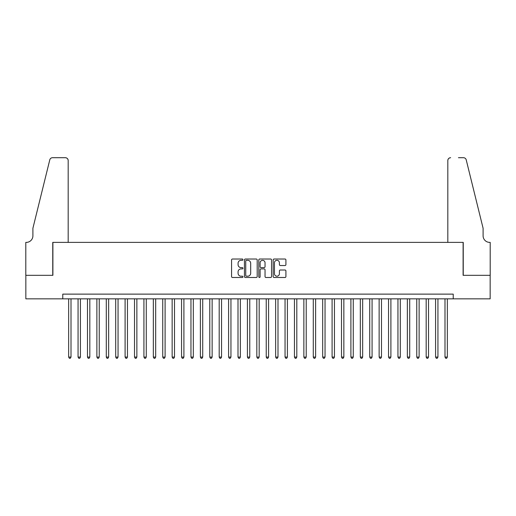 <?xml version="1.0" encoding="UTF-8"?>
<svg xmlns="http://www.w3.org/2000/svg" width="516" height="516" viewBox="0 0 516 516"><rect width="100%" height="100%" fill="white"/><g stroke="black" fill="none" stroke-linecap="round" stroke-linejoin="round"><path stroke-width="0.77" d="M242.946 259.664A0.645 0.645 0 0 0 242.301 259.019L232.49 259.019A0.922 0.922 0 0 0 231.568 259.941L231.568 276.57A0.922 0.922 0 0 0 232.49 277.492L242.301 277.492A0.645 0.645 0 0 0 242.946 276.847A0.645 0.645 0 0 0 242.301 276.195L241.03 276.195A2.954 2.954 0 0 1 238.076 273.241L238.076 271.855A2.954 2.954 0 0 1 241.03 268.9L242.301 268.9A0.645 0.645 0 0 0 242.946 268.255A0.645 0.645 0 0 0 242.301 267.611L241.03 267.611A2.954 2.954 0 0 1 238.076 264.656L238.076 263.27A2.954 2.954 0 0 1 241.03 260.316L242.301 260.316A0.645 0.645 0 0 0 242.946 259.664M284.987 265.534A0.922 0.922 0 0 0 285.916 264.605L285.916 259.941A0.922 0.922 0 0 0 284.987 259.019L274.093 259.019A0.922 0.922 0 0 0 273.17 259.941L273.17 276.57A0.922 0.922 0 0 0 274.093 277.492L284.987 277.492A0.922 0.922 0 0 0 285.916 276.57L285.916 270.932A0.922 0.922 0 0 0 284.987 270.01L280.323 270.01A0.922 0.922 0 0 0 279.401 270.932L279.401 273.725A2.47 2.47 0 0 1 276.931 276.195A2.47 2.47 0 0 1 274.46 273.725L274.46 262.786A2.47 2.47 0 0 1 276.931 260.316A2.47 2.47 0 0 1 279.401 262.786L279.401 264.605A0.922 0.922 0 0 0 280.323 265.534L284.987 265.534M62.778 298.835L25.845 298.835L25.845 275.312L52.896 275.312L52.896 242.385L463.104 242.385L463.104 275.312L490.155 275.312L490.155 298.835L453.222 298.835L453.222 294.126L62.778 294.126L62.778 298.835L453.222 298.835M257.194 259.941A0.922 0.922 0 0 0 256.271 259.019L245.371 259.019A0.922 0.922 0 0 0 244.449 259.941L244.449 276.57A0.922 0.922 0 0 0 245.371 277.492L256.271 277.492A0.922 0.922 0 0 0 257.194 276.57L257.194 259.941M259.729 259.019L270.629 259.019A0.922 0.922 0 0 1 271.551 259.941L271.551 276.57A0.922 0.922 0 0 1 270.629 277.492L265.966 277.492A0.922 0.922 0 0 1 265.043 276.57L265.043 269.823A0.922 0.922 0 0 0 264.121 268.9L261.025 268.9A0.922 0.922 0 0 0 260.103 269.823L260.103 276.847A0.645 0.645 0 0 1 259.458 277.492A0.645 0.645 0 0 1 258.806 276.847L258.806 259.941A0.922 0.922 0 0 1 259.729 259.019M246.39 260.316A0.645 0.645 0 0 0 245.739 260.961L245.739 275.55A0.645 0.645 0 0 0 246.39 276.195L247.725 276.195A2.954 2.954 0 0 0 250.679 273.241L250.679 263.27A2.954 2.954 0 0 0 247.725 260.316L246.39 260.316M265.043 262.831A2.47 2.47 0 0 0 262.573 260.361A2.47 2.47 0 0 0 260.103 262.831L260.103 266.688A0.922 0.922 0 0 0 261.025 267.611L264.121 267.611A0.922 0.922 0 0 0 265.043 266.688L265.043 262.831M68.654 298.835L68.654 357.072L71.008 357.072L71.008 298.835M71.008 357.072L70.305 358.291L69.363 358.291L68.654 357.072M68.183 242.385L68.183 160.528A2.825 2.825 0 0 0 65.364 157.709L52.522 157.709A2.825 2.825 0 0 0 49.781 159.85L32.901 228.272L32.901 235.799A6.585 6.585 0 0 1 26.316 242.385L25.8 242.385L25.8 275.312L52.755 275.312L52.755 242.385L68.183 242.385L68.183 160.528C68.002 158.825 67.067 157.883 65.364 157.709L57.553 157.709M49.781 159.85C50.497 158.302 50.497 158.302 49.781 159.85C50.497 158.302 50.497 158.302 49.781 159.85M32.901 235.799A6.585 6.585 0 0 1 26.316 242.385M447.817 242.385L447.817 160.528L447.817 242.385L463.245 242.385L463.245 275.312L490.2 275.312L490.2 242.385L489.684 242.385A6.585 6.585 0 0 1 483.099 235.799A6.585 6.585 0 0 0 489.684 242.385M477.919 207.29L466.219 159.85L483.099 228.272L483.099 235.799M458.447 157.709L463.478 157.709A2.825 2.825 0 0 1 466.219 159.85C465.503 158.302 465.503 158.302 466.219 159.85C465.503 158.302 465.503 158.302 466.219 159.85M450.636 157.709A2.825 2.825 0 0 0 447.817 160.528C447.998 158.825 448.933 157.883 450.636 157.709M78.064 298.835L78.064 357.072L80.419 357.072L80.419 298.835M80.419 357.072L79.709 358.291L78.767 358.291L78.064 357.072M87.475 298.835L87.475 357.072L89.823 357.072L89.823 298.835M89.823 357.072L89.12 358.291L88.178 358.291L87.475 357.072M96.879 298.835L96.879 357.072L99.233 357.072L99.233 298.835M99.233 357.072L98.53 358.291L97.589 358.291L96.879 357.072M106.29 298.835L106.29 357.072L108.644 357.072L108.644 298.835M108.644 357.072L107.934 358.291L106.993 358.291L106.29 357.072M115.7 298.835L115.7 357.072L118.048 357.072L118.048 298.835M118.048 357.072L117.345 358.291L116.403 358.291L115.7 357.072M125.104 298.835L125.104 357.072L127.458 357.072L127.458 298.835M127.458 357.072L126.755 358.291L125.814 358.291L125.104 357.072M134.515 298.835L134.515 357.072L136.869 357.072L136.869 298.835M136.869 357.072L136.16 358.291L135.218 358.291L134.515 357.072M143.925 298.835L143.925 357.072L146.273 357.072L146.273 298.835M146.273 357.072L145.57 358.291L144.628 358.291L143.925 357.072M153.329 298.835L153.329 357.072L155.684 357.072L155.684 298.835M155.684 357.072L154.981 358.291L154.039 358.291L153.329 357.072M162.74 298.835L162.74 357.072L165.094 357.072L165.094 298.835M165.094 357.072L164.385 358.291L163.443 358.291L162.74 357.072M172.15 298.835L172.15 357.072L174.498 357.072L174.498 298.835M174.498 357.072L173.795 358.291L172.854 358.291L172.15 357.072M181.555 298.835L181.555 357.072L183.909 357.072L183.909 298.835M183.909 357.072L183.206 358.291L182.264 358.291L181.555 357.072M190.965 298.835L190.965 357.072L193.319 357.072L193.319 298.835M193.319 357.072L192.61 358.291L191.668 358.291L190.965 357.072M200.376 298.835L200.376 357.072L202.724 357.072L202.724 298.835M202.724 357.072L202.02 358.291L201.079 358.291L200.376 357.072M209.78 298.835L209.78 357.072L212.134 357.072L212.134 298.835M212.134 357.072L211.431 358.291L210.489 358.291L209.78 357.072M219.19 298.835L219.19 357.072L221.545 357.072L221.545 298.835M221.545 357.072L220.835 358.291L219.893 358.291L219.19 357.072M228.601 298.835L228.601 357.072L230.949 357.072L230.949 298.835M230.949 357.072L230.246 358.291L229.304 358.291L228.601 357.072M238.005 298.835L238.005 357.072L240.359 357.072L240.359 298.835M240.359 357.072L239.656 358.291L238.715 358.291L238.005 357.072M247.416 298.835L247.416 357.072L249.77 357.072L249.77 298.835M249.77 357.072L249.06 358.291L248.119 358.291L247.416 357.072M256.826 298.835L256.826 357.072L259.174 357.072L259.174 298.835M259.174 357.072L258.471 358.291L257.529 358.291L256.826 357.072M266.23 298.835L266.23 357.072L268.584 357.072L268.584 298.835M268.584 357.072L267.881 358.291L266.94 358.291L266.23 357.072M275.641 298.835L275.641 357.072L277.995 357.072L277.995 298.835M277.995 357.072L277.286 358.291L276.344 358.291L275.641 357.072M285.051 298.835L285.051 357.072L287.399 357.072L287.399 298.835M287.399 357.072L286.696 358.291L285.754 358.291L285.051 357.072M294.455 298.835L294.455 357.072L296.81 357.072L296.81 298.835M296.81 357.072L296.107 358.291L295.165 358.291L294.455 357.072M303.866 298.835L303.866 357.072L306.22 357.072L306.22 298.835M306.22 357.072L305.511 358.291L304.569 358.291L303.866 357.072M313.276 298.835L313.276 357.072L315.624 357.072L315.624 298.835M315.624 357.072L314.921 358.291L313.98 358.291L313.276 357.072M322.681 298.835L322.681 357.072L325.035 357.072L325.035 298.835M325.035 357.072L324.332 358.291L323.39 358.291L322.681 357.072M332.091 298.835L332.091 357.072L334.445 357.072L334.445 298.835M334.445 357.072L333.736 358.291L332.794 358.291L332.091 357.072M341.502 298.835L341.502 357.072L343.85 357.072L343.85 298.835M343.85 357.072L343.146 358.291L342.205 358.291L341.502 357.072M350.906 298.835L350.906 357.072L353.26 357.072L353.26 298.835M353.26 357.072L352.557 358.291L351.615 358.291L350.906 357.072M360.316 298.835L360.316 357.072L362.671 357.072L362.671 298.835M362.671 357.072L361.961 358.291L361.019 358.291L360.316 357.072M369.727 298.835L369.727 357.072L372.075 357.072L372.075 298.835M372.075 357.072L371.372 358.291L370.43 358.291L369.727 357.072M379.131 298.835L379.131 357.072L381.485 357.072L381.485 298.835M381.485 357.072L380.782 358.291L379.841 358.291L379.131 357.072M388.542 298.835L388.542 357.072L390.896 357.072L390.896 298.835M390.896 357.072L390.186 358.291L389.245 358.291L388.542 357.072M397.952 298.835L397.952 357.072L400.3 357.072L400.3 298.835M400.3 357.072L399.597 358.291L398.655 358.291L397.952 357.072M407.356 298.835L407.356 357.072L409.71 357.072L409.71 298.835M409.71 357.072L409.007 358.291L408.066 358.291L407.356 357.072M416.767 298.835L416.767 357.072L419.121 357.072L419.121 298.835M419.121 357.072L418.412 358.291L417.47 358.291L416.767 357.072M426.177 298.835L426.177 357.072L428.525 357.072L428.525 298.835M428.525 357.072L427.822 358.291L426.88 358.291L426.177 357.072M435.581 298.835L435.581 357.072L437.936 357.072L437.936 298.835M437.936 357.072L437.233 358.291L436.291 358.291L435.581 357.072M444.992 298.835L444.992 357.072L447.346 357.072L447.346 298.835M447.346 357.072L446.637 358.291L445.695 358.291L444.992 357.072"/></g></svg>
